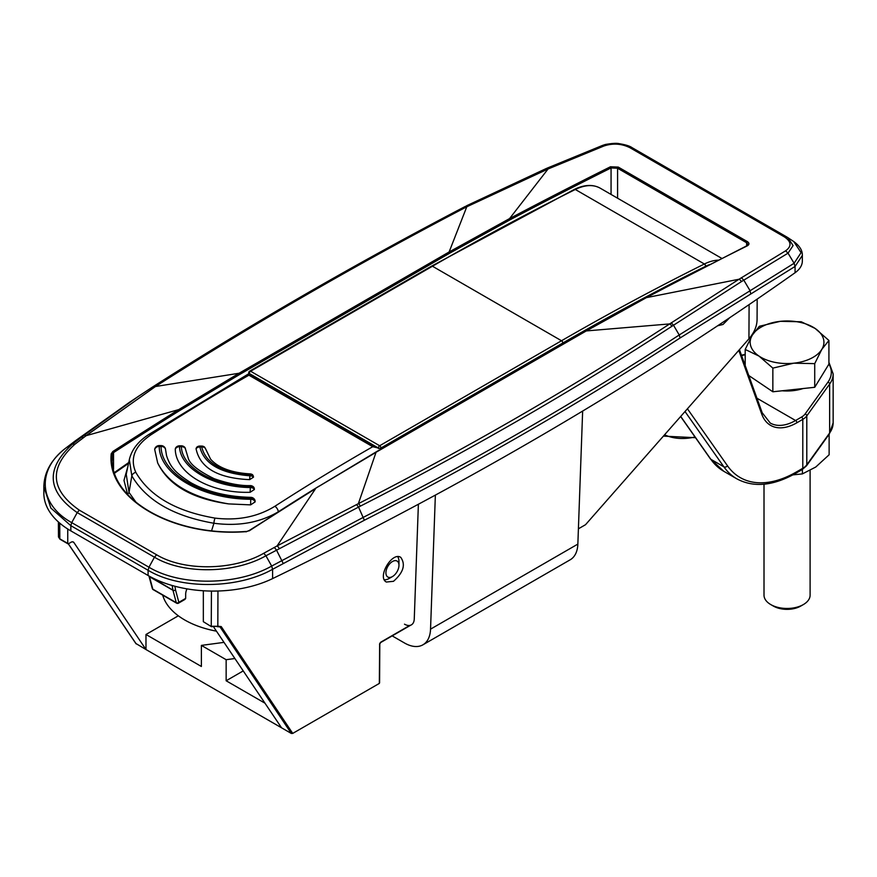 <?xml version="1.0" encoding="UTF-8"?>
<svg xmlns="http://www.w3.org/2000/svg" width="877" height="877" viewBox="0 0 877 877"><rect width="100%" height="100%" fill="white"/><g stroke="black" fill="none" stroke-linecap="round" stroke-linejoin="round"><path stroke-width="1.32" d="M264.964 703.179L226.145 680.771L243.225 670.916M178.338 615.797L145.977 634.488L201.381 666.476L201.381 645.395L226.145 659.701L226.145 680.771M213.922 627.406L281.561 727.811L145.977 649.539L145.977 634.488M393.488 581.319C403.409 572.571 405.821 564.569 400.734 557.333C391.964 551.469 376.891 577.362 386.362 582.032L393.488 581.319M717.627 325.784L723.01 324.468L729.686 317.737M578.403 528.809L585.518 524.709L748.936 338.818C754.209 332.679 756.917 326.343 757.07 319.809L757.18 299.101M281.561 727.811L291.339 733.457L292.732 733.402L379.335 683.413L379.642 643.707M135.946 643.532L145.977 649.539L73.898 542.534A4.604 2.664 -60 0 0 73.361 542.03A4.604 2.664 -60 0 0 71.059 542.249L68.406 543.784L67.748 543.411L67.748 529.017M234.883 658.528L226.145 659.701M223.997 642.37L201.381 645.395M111.215 453.826L112.837 451.502L113.528 452.609L112.179 454.571L112.081 457.564C109.987 500.482 175.181 536.899 245.999 531.462L246.02 531.648C173.131 537.283 106.358 498.838 111.215 453.826A0.921 0.724 3.5 0 1 112.179 454.571L112.179 460.535M786.45 236.79L787.842 237.634L793.093 245.582L788.039 253.157L741.46 281.583L671.903 326.277C573.821 390.232 469.973 450.197 360.348 506.15L265.928 555.777L271.673 566.071L272.604 569.294C237.722 588.982 180.366 589.783 148.092 570.28L148.958 567.222C180.761 586.439 237.305 585.562 271.673 566.071L363.571 517.2C474.676 460.524 579.894 399.78 679.215 334.97L794.091 263.275L801.085 252.653L793.773 241.57L787.842 237.634L632.043 147.643L629.916 147.698C621.574 143.598 612.935 143.028 604.001 145.977L548.059 168.987L466.783 206.786C357.224 264.01 253.453 323.92 155.47 386.516L86.132 435.683L178.711 409.614L239.07 373.251L239.761 374.402L179.39 410.732L178.711 409.614A5545.096 3201.478 -60 0 0 112.837 451.502M83.786 437.48L81.364 437.338L83.688 435.551A4.604 2.73 -127.4 0 1 86.132 435.683L74.918 444.222C48.772 467.825 50.252 489.804 79.347 510.173L156.599 554.779C184.203 571.453 233.852 570.543 263.769 553.266L277.088 545.933L315.588 488.653A5545.096 3201.478 120 0 0 249.715 530.53L246.02 531.648M279.237 548.454A4.604 2.258 -118.6 0 0 277.088 545.933L358.375 503.65L376.036 452.324L315.128 488.599L375.531 452.258L586.088 331.057L646.448 297.632L739.026 279.237L785.595 250.822C791.821 246.316 791.438 241.679 784.433 236.911L786.537 236.845M795.022 266.487L794.134 263.243M795.066 266.455L680.113 337.952C580.749 402.773 475.498 463.538 364.361 520.247L272.604 569.294L272.604 578.59A3998.024 2308.231 0 0 0 795.066 272.736A32.263 18.625 0 0 0 802.345 260.951L802.345 255.426L795.066 266.455L795.066 272.736M785.595 250.822L788.039 253.157L794.091 263.275M265.928 555.777C234.641 573.69 183.282 574.567 154.451 557.202L148.958 567.222L71.717 522.626C38.654 504.418 36.242 469.59 66.4 447.632L66.093 447.862M70.84 525.685L50.844 508.046L43.85 486.658L43.85 493.258A92.184 53.223 0 0 0 70.851 530.892L148.092 575.487A92.184 53.223 0 0 0 272.604 578.59M793.773 241.57L793.762 241.57C799.649 245.856 802.51 250.482 802.345 255.426L802.345 255.426M43.85 486.658C44.19 471.947 51.644 458.967 66.235 447.741L129.763 402.115L75.323 440.835L66.455 447.588L72.484 444.091L81.364 437.338L75.027 441.054M360.348 506.15A4.604 2.521 -117.1 0 0 358.375 503.65C467.923 447.741 571.694 387.831 669.677 323.92L739.026 279.237A4.604 3.037 -121.6 0 1 741.46 281.583M83.688 435.551L138.336 396.393L153.256 386.593C251.326 323.953 355.174 263.999 464.799 206.72L545.911 168.691L601.874 145.681L604.001 145.977M468.581 205.843L464.953 206.621A4.604 2.499 -117.6 0 1 466.783 206.786L449.112 251.984L509.559 218.603A0.921 0.559 62.1 0 1 510.184 219.743L449.802 253.135L239.761 374.402M548.892 167.419L546.086 168.603A4.604 2.565 -112.8 0 1 548.059 168.987L509.559 218.603A5545.096 3201.478 -60 0 1 610.458 166.773A0.921 0.57 63.5 0 1 611.061 167.935L611.061 194.442M249.101 530.881L249.715 530.53M746.645 246.152A0.921 0.57 63.5 0 1 747.336 245.812A5545.096 3201.478 120 0 0 646.448 297.632A0.921 0.559 62.1 0 0 645.987 297.588L746.886 245.757L747.993 244.54L746.645 242.754L747.336 241.603C749.484 243.093 749.484 244.497 747.336 245.812M610.458 166.773L618.274 167.09L617.583 168.241L611.061 167.935A5544.175 3200.951 -60 0 0 510.184 219.743M276.452 549.967L274.293 547.456M148.092 575.487L148.092 570.28L70.851 525.685L71.717 522.626L77.209 512.606C46.919 491.471 45.341 468.625 72.484 444.091M750.723 293.521L749.824 290.287L743.795 280.136L741.361 277.79M550.866 167.814L548.881 167.43L601.874 145.681M464.799 206.72A4.604 2.499 -117.6 0 1 464.963 206.621C355.306 263.911 251.425 323.887 153.3 386.549A4.604 2.817 -122.6 0 1 155.47 386.516L239.07 373.251L449.112 251.984L449.802 253.135M671.903 326.277A4.604 2.795 -123.1 0 0 669.677 323.92L585.584 330.991L645.987 297.588A0.921 0.559 62.1 0 0 645.768 298.027M203.332 621.683L211.456 626.682L203.332 621.683L203.332 590.769M379.335 681.911L379.335 683.413M148.695 434.553L248.915 373.646L377.351 447.807L372.758 446.7L248.915 375.192C248.915 373.153 248.915 373.153 248.915 375.192A2212.419 1277.351 120 0 0 150.997 434.784A4.604 2.499 57.2 0 0 148.695 434.553C138.138 441.383 131.693 449.726 129.336 459.592L131.824 475.838A4.604 3.475 -28.2 0 1 135.792 472.33C149.66 496.163 176.091 511.423 215.095 518.121C237.766 520.806 257.674 516.86 274.852 506.292A4.604 2.499 57.2 0 1 278.294 511.817C259.767 522.681 238.314 526.496 213.933 523.251C173.58 516.257 146.218 500.449 131.824 475.838L129.04 492.446L136.242 502.587M129.336 459.592L126.233 474.293L129.04 492.446A1.842 1.37 -30 0 1 127.494 493.85L123.975 480.388L127.867 466.52M211.609 530.651L213.933 523.251A4.604 1.272 98.9 0 1 215.095 518.121M150.997 434.784C134.773 445.845 129.697 458.364 135.792 472.33M216.444 631.155A78.82 45.505 180 0 1 162.694 595.132M250.109 474.051L250.055 473.887C240.879 473.35 220.982 471.168 210.546 459.099L205.251 448.158A4.604 3.76 173.7 0 0 201.699 446.919L199.846 446.897L199.901 446.053A4.604 4.604 0 0 0 196.623 447.369L196.042 448.684A4.604 3.76 -6.1 0 1 199.846 446.897C203.913 463.769 220.598 473.405 249.912 475.794L249.671 479.642L253.519 477.176A4.604 3.76 178 0 0 249.912 475.794L249.879 474.731C221.771 472.418 205.711 463.155 201.699 446.919L201.754 446.075L199.901 446.053M205.251 448.158L204.527 447.051A4.604 4.604 0 0 0 201.754 446.075M253.431 476.058A4.604 3.76 178 0 0 249.879 474.731L250.055 473.887A4.604 4.604 0 0 1 252.708 474.852L253.519 477.176M186.976 588.862A9.68 5.591 120 0 0 185.672 594.255L185.672 598.388L184.904 599.451L178.47 603.179A1.842 1.063 -120 0 0 178.853 602.335A1.842 1.305 165 0 1 176.288 602.696A1.842 1.063 120 0 0 176.628 603.179A1.842 1.842 0 0 0 178.47 603.179A1.842 1.063 -120 0 1 177.549 603.08M154.703 449.506L157.674 462.935C168.439 485.167 192.096 498.827 228.645 503.902L250.614 504.878L250.734 499.254A4.604 3.76 -2 0 1 255.141 501.885L254.955 500.197A4.604 4.604 0 0 0 250.767 497.347L250.69 498.191C203.475 498.136 161.149 473.909 161.061 446.448L161.116 445.604L159.274 445.582A4.604 4.604 0 0 0 154.758 449.013L154.703 449.506A4.604 3.76 -2.6 0 1 159.219 446.426L159.274 445.582M250.614 504.878L255.141 501.885M250.767 497.347C227.483 496.788 207.553 491.931 190.978 482.788C175.17 472.769 170.27 466.937 166.553 455.667L165.457 448.991A4.604 3.76 177.3 0 0 161.061 446.448L159.219 446.426C159.296 474.314 202.083 499.199 250.734 499.254L250.69 498.191A4.604 3.76 -2 0 1 255.086 500.756M165.457 448.991L165.325 448.443A4.604 4.604 0 0 0 161.116 445.604M254.396 489.498A4.604 3.76 -2 0 0 250.318 487.535L250.285 486.461C214.109 486.132 181.956 467.682 181.375 446.678L179.522 446.656C180.092 468.143 212.859 487.195 250.318 487.535L250.153 492.282L254.396 489.498L253.968 487.469A4.604 4.604 0 0 0 250.394 485.617C240.375 485.902 228.305 483.6 214.185 478.71C198.443 470.96 189.794 464.108 188.237 458.178L185.058 447.687A4.604 4.604 0 0 0 181.429 445.834L179.577 445.812A4.604 4.604 0 0 0 175.521 448.136L175.279 449.057C175.433 473.448 210.491 493.63 250.153 492.282M179.577 445.812L179.522 446.656A4.604 3.76 176.1 0 0 175.279 449.057M254.33 488.379A4.604 3.76 -2 0 0 250.285 486.461L250.394 485.617M181.429 445.834L181.375 446.678A4.604 3.76 -4.1 0 1 185.409 448.542M196.042 448.684C200.055 467.934 217.935 478.25 249.671 479.642M386.395 569.765A9.219 5.317 -60 0 1 393.674 560.951A9.219 5.317 -60 0 1 398.969 565.281A9.219 5.317 -60 0 1 392.457 576.573A9.219 5.317 -60 0 1 386.395 569.765M397.698 556.687A13.824 7.981 -60 0 1 398.969 561.521L398.969 565.281M392.457 576.573L389.191 578.458A13.824 7.981 -60 0 1 384.312 579.763M404.494 624.172A13.824 7.981 -120 0 0 411.401 624.852A13.824 7.981 -120 0 0 414.262 618.976L418.384 504.253M392.194 635.891L404.494 642.984A36.878 21.289 -120 0 0 422.922 644.814A36.878 21.289 -120 0 0 430.541 629.149L435.365 495.11M422.922 644.814L570.247 559.756A36.878 21.289 -120 0 0 577.855 544.091L582.646 411.072M745.198 349.441L759.022 356.095L772.856 368.121L793.784 363.188A36.878 21.289 180 0 1 759.022 356.095A36.878 21.289 180 0 1 752.291 335.157L745.198 349.441L745.198 365.577M780.333 321.333L801.26 321.771L815.095 328.426A36.878 21.289 180 0 1 821.815 349.364L828.918 340.462L815.095 328.426A36.878 21.289 180 0 0 780.333 321.333L759.394 326.266L752.291 335.157A36.878 21.289 180 0 1 780.333 321.333M828.918 340.462L828.918 364.119L814.722 387.294L814.722 363.637L821.815 349.364A36.878 21.289 0 0 1 793.784 363.188L814.722 363.637M772.856 368.121L772.856 391.778L814.722 387.294M748.772 375.509L772.856 391.778M782.174 390.78A32.263 18.625 0 0 0 792.951 390.682A32.263 18.625 0 0 0 803.069 388.544M764.01 484.214L764.01 595.165A23.043 13.308 0 0 0 770.762 604.571L773.371 606.073A19.36 11.182 0 0 0 790.594 609.164A19.36 11.182 0 0 0 800.745 606.073L803.354 604.571A23.043 13.308 0 0 0 810.107 595.165L810.107 470.554M770.762 604.571A23.043 13.308 0 0 0 791.262 608.243A23.043 13.308 0 0 0 803.354 604.571M802.4 469.447L802.4 473.898L815.763 467.024L829.127 454.768L829.127 434.268M792.874 474.885L802.4 473.898M748.936 338.818L749.101 304.615M217.956 591.01L217.825 626.244L217.123 626.638M292.732 733.402L221.223 626.573L217.825 626.244M380.311 642.567L379.533 644.387M380.837 642.128L409.767 625.433M211.434 591.065L211.258 626.266L217.781 626.266L211.916 626.638M60.48 539.212L67.748 543.411M67.946 543.828L60.02 539.256L58.474 536.965L59.822 538.829L59.746 523.141M179.39 410.732A5544.175 3200.951 -60 0 0 113.528 452.609L113.528 469.217M72.648 541.811L73.898 542.534M221.223 626.573A0.921 0.724 146.2 0 1 220.006 626.891L291.339 733.457M217.595 626.682L220.006 626.891L218.899 626.244M314.975 489.004L249.254 530.486L246.02 531.846M375.345 452.675L585.387 331.407M364.361 520.247L358.55 507.081L356.577 504.571M673.514 325.235L679.215 334.97M673.503 325.235L671.289 322.868M466.761 205.678L546.086 168.603A4.604 2.565 -112.8 0 0 545.911 168.691M283.205 563.44L276.441 549.967M156.599 554.779L154.451 557.202L77.209 512.606L79.347 510.173M680.113 337.952L679.204 334.97M153.881 387.535L151.633 387.623L153.3 386.549A4.604 2.817 -122.6 0 0 153.256 386.593M70.851 525.685L70.851 530.892M265.928 555.766L263.769 553.266M74.907 444.233L72.495 444.091M786.373 236.746L632.109 147.687M629.916 147.698L784.433 236.911M136.198 643.893L68.362 543.806M618.274 167.09L747.336 241.603M746.645 245.878L746.645 242.754L617.583 168.241L617.583 198.213M695.022 436.998A113.385 65.468 -60 0 1 664.569 434.795M687.425 408.792L727.515 465.83A112.464 64.931 120 0 0 796.382 471.979L802.795 468.274L802.795 419.349L796.886 422.769A52.543 30.333 120 0 1 761.751 414.119L738.785 350.362M685.014 411.532L723.865 466.805L710.83 459.285L680.705 416.432M828.918 364.087A44.245 25.543 180 0 1 827.943 382.142L805.097 413.988A16.597 9.581 180 0 1 801.49 417.09L795.582 420.511L756.95 398.213M741.602 355.591L745.198 354.725M380.958 449.123L380.958 448.004L562.826 343.006A1.842 1.063 -120 0 0 561.521 340.747L432.46 266.235A1.842 1.063 -120 0 0 431.539 266.148L249.671 371.146A1.842 1.842 0 0 0 248.75 372.736A1.842 1.063 0 0 0 249.287 373.492L249.287 373.865M709.526 264.602A53.464 30.87 120 0 0 705.59 266.312A2908.439 1679.203 120 0 0 562.826 343.006M378.36 448.553L378.36 448.004A1.842 1.063 -60 0 1 379.653 445.746L250.592 371.234L432.46 266.235A2910.292 1680.266 120 0 1 575.323 189.487A1.842 1.14 -116.4 0 0 574.402 189.388L431.539 266.148M249.671 371.146A1.842 1.063 -120 0 1 250.592 371.234A1.842 1.063 120 0 0 249.287 373.492L378.36 448.004A1.842 1.063 0 0 0 380.958 448.004A1.842 1.063 60 0 0 379.653 445.746L561.521 340.747A2910.292 1680.266 120 0 1 704.384 263.999L575.323 189.487A55.306 31.934 120 0 1 600.263 188.204L721.782 258.375M710.447 458.934A1.842 1.458 -35.1 0 0 710.83 459.285A115.227 66.531 120 0 0 723.777 471.289L710.447 458.934L680.629 416.509M249.287 371.991A1.842 1.063 0 0 0 248.75 372.736L248.75 373.745M727.515 465.83A2.763 2.182 144.9 0 1 723.865 466.805A115.227 66.531 120 0 0 736.812 478.82L723.777 471.289M806.489 465.83L829.335 433.983A2.763 2.083 35.7 0 0 829.642 432.975A46.097 26.606 0 0 0 833.15 422.802L833.15 373.876A46.097 26.606 180 0 1 829.642 384.06L829.642 432.975L806.796 464.821A2.763 2.083 35.7 0 1 806.489 465.83L802.225 469.546A2.763 1.601 60 0 0 802.795 468.274A18.439 10.645 0 0 0 806.796 464.821L806.796 415.895A18.439 10.645 180 0 1 802.795 419.349A1.842 1.063 60 0 0 801.49 417.09M718.274 260.151A55.306 31.934 120 0 0 704.384 263.999A1.842 1.14 -116.4 0 1 705.59 266.312M827.943 382.142A1.842 1.392 35.7 0 1 829.642 384.06L806.796 415.895A1.842 1.392 35.7 0 0 805.097 413.988M739.443 349.616L762.179 412.738L770.225 423.021A50.702 29.27 120 0 0 795.582 420.511A1.842 1.063 60 0 1 796.886 422.769M762.179 412.738A1.842 1.348 160.2 0 1 761.751 414.119M796.382 471.979A2.763 1.601 60 0 1 795.812 473.251L802.225 469.546M319.173 486.077A2207.804 1274.687 120 0 0 278.294 511.817M127.494 493.85L128.294 495.198M185.672 598.388L178.853 602.335L175.532 589.936A1.842 1.305 165 0 1 172.966 590.298L176.288 602.696L152.817 589.147A1.842 1.305 165 0 1 152.302 588.511A1.842 1.842 0 0 0 153.157 589.629A1.842 1.063 -60 0 1 152.817 589.147L149.496 576.748A1.842 1.305 165 0 1 148.958 576.014M174.907 586.253L175.532 589.936A1.842 1.228 170.5 0 1 172.944 590.177A1.842 1.063 -60 0 0 172.966 590.298L149.496 576.748A1.842 1.063 -60 0 1 149.474 576.638A1.842 1.228 170.5 0 1 148.947 575.981A1.842 1.842 0 0 0 148.98 576.112L152.302 588.511M172.155 585.485L172.944 590.177L149.408 576.233M128.524 463.407L114.657 473.098M228.645 503.902C192.052 497.697 168.395 484.038 157.674 462.935M372.758 446.7A2212.419 1277.351 120 0 0 274.852 506.292M577.855 544.091L430.541 629.149M379.598 682.81L379.796 644.014L380.651 642.545L410.754 625.169M129.763 402.115L151.677 387.59M632.043 147.643C629.807 146.02 625.465 144.683 619.009 143.642C616.619 143.039 612.058 143.324 605.294 144.497L602.039 145.593M136.012 643.729L68.307 543.839M58.397 521.958L58.474 536.965M663.396 436.121L695.527 437.7M574.402 189.388C584.312 184.587 592.929 184.192 600.263 188.204M745.198 354.341L741.471 355.229M833.15 373.876L828.918 362.333M829.335 433.983L833.15 422.802M736.812 478.82C753.595 487.82 773.262 485.968 795.812 473.251M114.459 472.495L128.711 462.541M176.628 603.179L153.157 589.629"/></g></svg>
